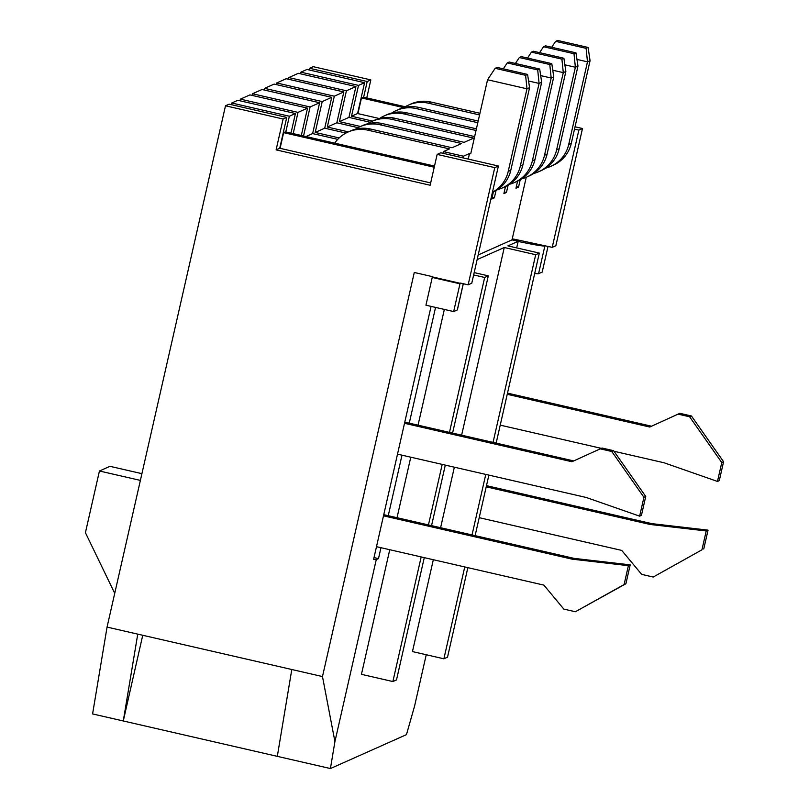 <?xml version="1.0" encoding="UTF-8"?>
<svg xmlns="http://www.w3.org/2000/svg" width="809" height="809" viewBox="0 0 809 809"><rect width="100%" height="100%" fill="white"/><g stroke="black" fill="none" stroke-linecap="round" stroke-linejoin="round"><path stroke-width="1.21" d="M486.219 486.836L650.042 524.454L706.227 530.947L701.939 549.827L653.217 577.039L641.668 574.38L621.727 550.413L479.211 517.679M653.217 577.039L701.939 549.827M706.227 530.947L708.047 530.138L703.749 549.018M650.042 524.454L651.852 523.645L708.047 530.138M486.482 485.663L651.852 523.645M507.243 394.296L649.758 427.031L678.073 414.137L689.622 416.787L721.77 462.566L717.472 481.446L664.058 462.768L614.011 451.27M601.32 448.358L500.235 425.14M717.472 481.446L719.292 480.637L723.58 461.757L721.77 462.566M689.622 416.787L691.442 415.978L723.58 461.757M678.073 414.137L679.894 413.328L691.442 415.978M507.506 393.134L651.548 426.212M357.922 113.614L361.481 97.929L363.302 97.12L405.238 106.758M361.481 97.929L403.772 107.648M534.688 273.482A41.158 1.719 -167.2 0 0 538.561 273.715L542.192 272.097L548.037 246.381M518.144 241.446A41.158 1.719 12.8 0 0 544.872 245.946M521.653 178.86A31.662 31.581 -114 0 0 544.508 155.288L547.086 154.145L565.865 71.475L563.893 58.238L533.424 51.24L531.432 52.13L561.901 59.128L563.286 72.628L552.769 70.211M565.865 71.475L563.286 72.628L544.508 155.288M561.901 59.128L563.893 58.238M533.758 173.46A31.662 31.581 -114 0 0 556.602 149.898L559.181 148.745L577.97 66.075L575.988 52.838L545.529 45.85L543.537 46.73L573.996 53.728L575.381 67.228L564.874 64.821M577.97 66.075L575.381 67.228L556.602 149.898M573.996 53.728L575.988 52.838M545.853 168.07A31.662 31.581 -114 0 0 568.707 144.498L571.285 143.355L590.064 60.685L588.092 47.448L557.623 40.45L555.631 41.34L586.1 48.338L587.486 61.838L576.969 59.421M590.064 60.685L587.486 61.838L568.707 144.498M586.1 48.338L588.092 47.448M555.631 41.34L551.708 47.266M543.537 46.73L539.603 52.656M531.432 52.13L527.508 58.056M512.249 238.867A12.661 0.526 12.8 0 0 515.09 239.383L552.223 247.342L555.854 245.724L582.49 128.51L578.86 130.128L574.511 129.137M367.205 81.527L370.835 79.899L313.225 66.672L309.594 68.29L367.205 81.527L363.646 97.201M366.74 97.919L370.835 79.899M582.49 128.51L575.047 126.801M578.86 130.128L552.223 247.342M346.414 90.79L355.93 86.553L298.319 73.316L288.803 77.563L346.414 90.79L339.406 121.643L348.922 117.396L355.93 86.553M339.406 121.643L360.49 126.487M370.138 122.27L348.922 117.396M334.319 96.19L343.835 91.943L286.224 78.716L276.698 82.963L334.319 96.19L327.311 127.033L336.827 122.786L343.835 91.943M327.311 127.033L348.396 131.877M358.043 127.66L336.827 122.786M547.086 154.145A31.662 31.581 66 0 1 529.167 175.978L526.588 177.131M559.181 148.745A31.662 31.581 66 0 1 541.272 170.588L538.693 171.741M571.285 143.355A31.662 31.581 66 0 1 553.366 165.188L550.787 166.341M379.269 118.519L357.578 113.533L364.586 82.69L358.518 85.4L351.511 116.243L357.578 113.533M351.511 116.243L372.595 121.087M476.026 130.482L404.136 113.968A31.662 31.581 -114 0 0 379.643 118.417M384.235 115.899L386.813 114.747A31.662 31.581 66 0 1 406.715 112.815L404.136 113.968M476.4 128.823L406.715 112.815M477.795 122.705L416.231 108.568A31.662 31.581 -114 0 0 391.748 113.017M396.329 110.499L398.908 109.357A31.662 31.581 66 0 1 418.809 107.425L416.231 108.568M478.17 121.057L418.809 107.425M479.555 114.939L428.335 103.178A31.662 31.581 -114 0 0 403.843 107.627M408.434 105.109L411.012 103.956A31.662 31.581 66 0 1 430.914 102.025L428.335 103.178M479.939 113.28L430.914 102.025M464.75 566.947L443.888 658.799L447.519 657.181L467.855 567.655M443.888 658.799L412.459 651.579L433.331 559.727M431.076 306.378L373.627 559.272L376.266 559.606L334.926 741.6L330.426 768.55L406.462 734.643L414.582 706.075L426.242 654.744M309.21 69.978L309.594 68.29M358.518 85.4L300.897 72.163L306.975 69.463L364.586 82.69M300.897 72.163L300.523 73.821M288.803 77.563L288.429 79.221M276.698 82.963L276.324 84.611M345.939 133.06L324.722 128.186L331.73 97.343L274.12 84.106L264.604 88.353L264.23 90.011M496.15 443.11L539.32 253.096L507.9 245.885L518.185 241.294L512.016 239.879L526.244 177.282M475.126 535.649L488.879 475.126M539.32 253.096L535.689 254.714L493.055 442.402M485.774 474.408L472.031 534.941M535.689 254.714L504.27 247.503L461.626 435.181M454.355 467.197L440.602 527.721M493.389 191.935L491.781 199.004L494.37 197.861L492.165 197.345M494.37 197.861L496.028 190.54M505.494 186.535L503.886 193.614L506.464 192.461L504.26 191.955M506.464 192.461L508.123 185.15M517.588 181.135L515.98 188.214L518.569 187.061L516.364 186.555M518.569 187.061L520.227 179.75M518.185 241.294L516.678 247.898M264.604 88.353L322.215 101.58L331.73 97.343M322.215 101.58L315.207 132.433L324.722 128.186M315.207 132.433L339.153 137.935M330.426 768.55L277.315 756.354L291.796 669.508L322.478 676.557L414.279 272.471L432.764 276.718M142.748 635.277L123.281 720.971L92.59 713.932L107.061 627.086L137.752 634.135L123.281 720.971L277.315 756.354M225.499 105.787L283.11 119.024L286.74 117.406L229.129 104.169L225.499 105.787L107.061 627.086M231.374 104.685L231.748 103.006L289.359 116.233L295.437 113.523L237.826 100.296L231.748 103.006M301.322 135.477L307.531 108.133L249.92 94.896L240.404 99.143L240.03 100.801M337.737 139.35L312.628 133.586L319.636 102.733L262.025 89.506L252.499 93.753L252.125 95.411M492.428 192.269A31.662 31.581 -114 0 0 508.204 171.478L526.983 88.808L487.554 79.757L470.737 153.791L469.503 153.508L468.229 159.08M469.503 153.508L463.426 156.208L463.051 157.897M478.18 254.966L512.016 239.879M452.575 433.108L488.302 275.849L484.672 277.467L473.649 274.939M488.302 275.849L474.175 272.603M477.128 259.598L504.27 247.503M444.343 309.432L418.051 425.17M410.78 457.186L397.027 517.709M389.756 549.726L361.441 674.332L392.871 681.552L396.501 679.934L424.28 557.654M376.266 559.606L378.491 558.615L380.968 547.703M388.239 515.697L401.992 455.164M409.263 423.158L435.566 307.41M474.64 136.59L394.61 118.215L392.031 119.368A31.662 31.581 -114 0 0 367.549 123.817M443.019 153.295L443.403 151.607L449.47 148.907L367.832 130.158A31.662 31.581 -114 0 0 347.931 132.089L350.509 130.937A31.662 31.581 66 0 1 370.411 129.005L452.059 147.754L461.575 143.506L379.937 124.758A31.662 31.581 -114 0 0 360.035 126.689L362.614 125.537A31.662 31.581 66 0 1 382.515 123.605L464.154 142.354L473.68 138.117L392.031 119.368M443.403 151.607L463.426 156.208M453.667 311.566L459.967 283.807L432.239 277.436L425.938 305.205L453.667 311.566L457.297 309.948A41.158 1.719 12.8 0 0 457.378 309.867L463.314 283.737M434.504 166.067L285.456 131.837L283.646 132.646L434.241 167.23M404.52 423.289L571.923 461.737L600.238 448.843L611.786 451.493L643.924 497.272L639.636 516.152L586.212 497.474L397.512 454.142M404.783 422.126L573.712 460.928M611.786 451.493L613.596 450.684L602.048 448.034L600.238 448.843M613.596 450.684L645.734 496.463L643.924 497.272M645.734 496.463L641.446 515.343L639.636 516.152M383.496 515.829L572.196 559.171L628.391 565.663L624.093 584.543L575.371 611.746L563.822 609.096L543.891 585.119L376.488 546.672M383.759 514.666L574.016 558.362L572.196 559.171M574.016 558.362L630.201 564.854L628.391 565.663M630.201 564.854L625.913 583.734L624.093 584.543M625.913 583.734L575.371 611.746M280.076 148.33L283.646 132.646M435.464 277.629L435.343 278.154L435.464 277.629M460.432 283.362L432.704 276.991M374.011 557.593L378.491 558.615M360.035 126.689A31.662 31.581 -114 0 0 355.444 129.207M497.454 189.65A31.662 31.581 -114 0 0 520.308 166.088L522.887 164.935L541.666 82.265L539.087 83.418L528.57 81.001M520.308 166.088L539.087 83.418L537.702 69.918L539.694 69.028L509.225 62.03L507.233 62.92L537.702 69.918M522.887 164.935A31.662 31.581 66 0 1 504.968 186.768L502.389 187.921M507.233 62.92L503.309 68.846M541.666 82.265L539.694 69.028M252.499 93.753L310.11 106.98L303.527 135.983M347.931 132.089A31.662 31.581 -114 0 0 334.704 143.142M508.204 171.478L510.782 170.325L529.571 87.665L526.983 88.808L525.597 75.318L527.589 74.428L497.131 67.43L495.138 68.32L525.597 75.318M510.782 170.325A31.662 31.581 66 0 1 492.873 192.168L492.408 192.38M495.138 68.32L487.554 79.757M529.571 87.665L527.589 74.428M290.987 133.111L295.437 113.523M240.404 99.143L298.015 112.38L293.192 133.616M372.13 121.289L374.709 120.147A31.662 31.581 66 0 1 394.61 118.215M509.559 184.25A31.662 31.581 -114 0 0 532.403 160.688L534.982 159.535L553.771 76.875L551.182 78.018L540.675 75.611M532.403 160.688L551.182 78.018L549.796 64.518L551.789 63.638L521.33 56.64L519.338 57.53L549.796 64.518M534.982 159.535A31.662 31.581 66 0 1 517.072 181.378L514.494 182.531M519.338 57.53L515.404 63.456M553.771 76.875L551.789 63.638M289.359 116.233L285.799 131.918M310.11 106.98L319.636 102.733M468.138 284.839L471.768 283.221L498.395 166.007L440.784 152.78L437.153 154.398L494.764 167.625L468.138 284.839L460.493 283.089M498.395 166.007L494.764 167.625M430.671 182.915L279.732 148.249L286.74 117.406M437.153 154.398L430.145 185.241L276.102 149.867L279.732 148.249M305.974 136.549L312.628 133.586M276.102 149.867L283.11 119.024M298.015 112.38L307.531 108.133M334.926 741.6L322.478 676.557M291.796 669.508L137.752 634.135M484.672 277.467L449.47 432.39M442.199 464.406L428.446 524.93M421.176 556.936L392.871 681.552M431.551 525.638L445.304 465.114M140.392 480.404L99.436 471L85.42 532.686L114.726 593.351M99.436 471L109.923 466.318L141.919 473.669M538.561 273.715L544.932 245.683M382.515 123.605L379.937 124.758M370.411 129.005L367.832 130.158M457.297 309.948L463.254 283.726M435.485 277.629L435.363 278.154"/></g></svg>
